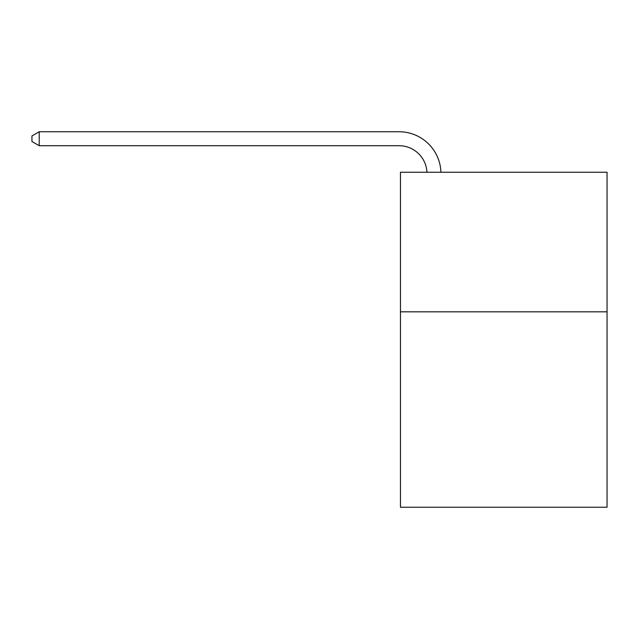 <?xml version="1.0" encoding="UTF-8"?>
<svg xmlns="http://www.w3.org/2000/svg" width="639" height="639" viewBox="0 0 639 639"><rect width="100%" height="100%" fill="white"/><g stroke="black" fill="none" stroke-linecap="round" stroke-linejoin="round"><path stroke-width="0.96" d="M607.05 311.824L607.05 507.246L400.461 507.246L400.461 172.234L607.05 172.234L607.05 311.824L400.461 311.824M426.948 172.234A27.916 27.916 -12 0 0 399.063 145.716L39.211 145.716L31.95 141.523L31.95 135.939L39.211 131.754L399.063 131.754A41.878 41.878 168 0 1 440.918 172.234M39.211 131.754L39.211 145.716"/></g></svg>

